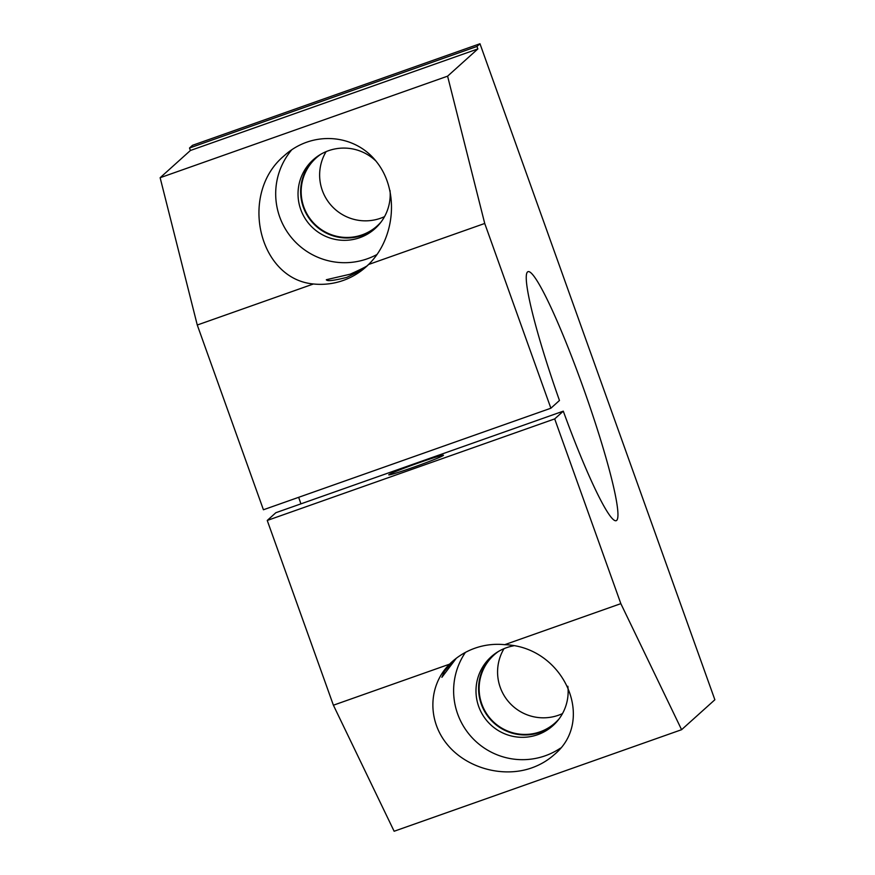 <?xml version="1.0" encoding="UTF-8"?>
<svg xmlns="http://www.w3.org/2000/svg" width="875" height="875" viewBox="0 0 875 875"><rect width="100%" height="100%" fill="white"/><g stroke="black" fill="none" stroke-linecap="round" stroke-linejoin="round"><path stroke-width="1.31" d="M447.595 76.169L160.136 177.723L197.269 325.019L263.419 509.764L550.878 408.22L484.728 223.464L447.595 76.169L477.859 48.934L190.4 150.489L189.514 148.006L476.973 46.452L479.97 43.75L192.522 145.305L189.514 148.006M477.859 48.934L476.973 46.452M326.386 279.705L350.175 274.203C362.272 268.713 368.178 265.661 367.894 265.037C366.002 267.63 358.892 271.764 346.577 277.441C333.67 280.667 326.933 281.433 326.386 279.705L326.32 279.869M456.28 658.284L441.886 677.327L444.336 671.497L453.228 660.767M388.861 474.677A29.061 1.214 160.3 0 1 417.102 463.411A29.061 1.214 160.3 0 1 443.483 455.252A29.061 1.214 160.3 0 1 416.533 466.178A29.061 1.214 160.3 0 1 388.762 474.841A29.061 1.214 160.3 0 1 388.861 474.677M381.062 221.998A45.686 45.413 48 0 1 307.65 215.097A45.686 45.413 48 0 1 320.37 154.569M326.069 151.692A45.686 45.413 -132 0 0 384.519 216.639M559.005 718.977A45.686 45.413 48 0 1 485.603 712.075A45.686 45.413 48 0 1 498.323 651.547M504.011 648.67A45.686 45.413 -132 0 0 562.461 713.617M291.802 149.734A68.688 68.272 -132 0 0 377.059 254.461M375.966 161.077A46.233 45.948 -132 0 0 304.609 217.689A46.233 45.948 -132 0 0 390.031 190.531M368.561 264.502A68.688 68.272 48 0 1 313.425 283.981C258.202 279.005 238.766 193.189 284.353 155.608C312.003 130.397 354.988 133.503 376.95 162.323C399.284 190.772 395.391 238.219 368.561 264.502L484.728 223.464M314.519 158.714A46.233 45.948 -132 0 0 362.272 235.386A46.233 45.948 -132 0 0 376.316 227.391M465.412 652.4A68.688 68.272 -132 0 0 560.47 748.125M513.592 645.827A46.233 45.948 -132 0 0 482.552 714.667A46.233 45.948 -132 0 0 567.853 686.252M531.792 767.867C502.458 778.323 465.642 767.823 446.512 743.553C427.23 719.381 428.542 685.103 449.553 664.169A68.688 68.272 48 0 1 504.689 644.689C563.522 646.417 596.597 719.961 554.181 754.698C547.739 760.452 540.28 764.848 531.792 767.867M492.461 655.692A46.233 45.948 -132 0 0 540.214 732.353A46.233 45.948 -132 0 0 554.258 724.369M197.269 325.019L313.425 283.981M620.845 603.652L554.695 418.906L563.292 411.163L275.844 512.717L267.247 520.45L333.397 705.206L394.133 831.25L681.592 729.695L620.845 603.652L504.689 644.689M267.247 520.45L554.695 418.906M449.553 664.169L333.397 705.206M190.4 150.489L160.136 177.723M298.659 497.317A132.081 13.344 -109.5 0 1 300.923 503.858M479.97 43.75L714.864 699.759L681.592 729.695M563.292 411.163A132.081 13.344 70.5 0 0 616.098 520.712A132.081 13.344 70.5 0 0 584.686 391.727A132.081 13.344 70.5 0 0 528.106 271.633A132.081 13.344 70.5 0 0 559.464 400.477L550.878 408.22"/></g></svg>
